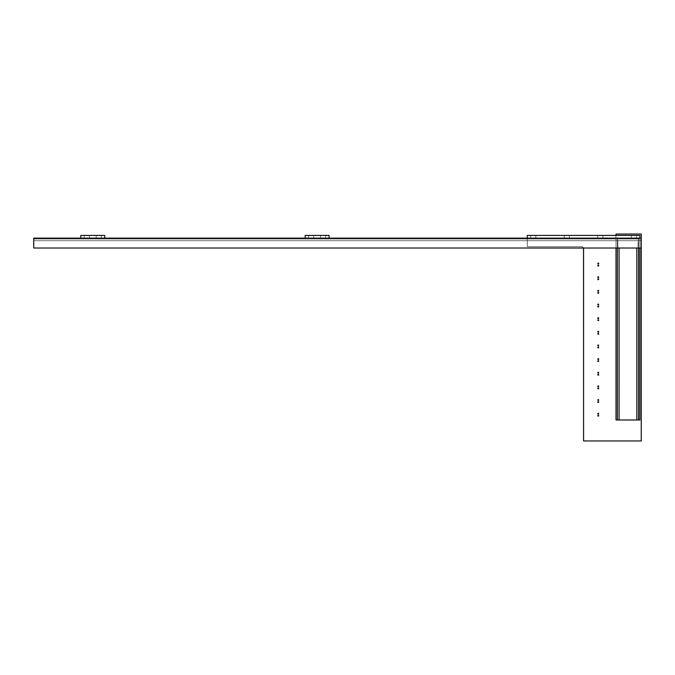 <?xml version="1.0" encoding="UTF-8"?>
<svg xmlns="http://www.w3.org/2000/svg" width="675" height="675" viewBox="0 0 675 675"><rect width="100%" height="100%" fill="white"/><g stroke="black" fill="none" stroke-linecap="round" stroke-linejoin="round"><path stroke-width="0.51" stroke-dasharray="3.38 2.53" d="M641.25 238.123L33.75 238.123L33.75 248.02L641.25 248.02L33.75 248.02L641.25 248.02L33.75 248.02L33.75 238.123L641.25 238.123L33.75 238.123L641.25 238.123L527.293 238.123L527.293 246.653L582.027 246.662L527.293 246.653L581.884 246.653L527.293 246.653L527.293 238.123L613.955 238.123L527.293 238.123L527.293 246.653L527.293 238.123L616.005 238.123L616.005 234.031L616.005 238.123L527.293 238.123L641.25 238.123L33.75 238.123L33.75 248.02L33.75 238.984L641.25 238.984L33.75 238.984L641.25 238.984L33.75 238.984L33.75 240.688L641.25 240.688L33.75 240.688L33.75 248.02L33.75 240.688L641.25 240.688L641.25 238.984L641.25 240.688L33.75 240.688L33.75 248.02L641.25 248.02L641.25 238.123L33.75 238.123L33.75 248.02L641.25 248.02L33.75 248.02L641.25 248.02L33.75 248.02L641.25 248.02L641.25 238.123L641.25 440.969L583.588 440.969L641.25 440.969L641.25 235.567M582.027 246.662L583.563 248.071L582.027 246.662M583.588 248.872L583.588 440.969L583.563 248.071M616.005 234.031L641.25 234.031L616.005 234.031M613.955 238.123L616.005 238.123L613.955 238.123M581.884 246.653L583.588 248.366L581.884 246.653M598.261 266.102L598.767 265.596L598.261 265.081L597.746 265.596L598.261 266.102L598.767 265.596L598.261 265.081L597.746 265.596L598.261 266.102M598.261 279.754L598.767 279.239L598.261 278.733L597.746 279.239L598.261 279.754L598.767 279.239L598.261 278.733L597.746 279.239L598.261 279.754M598.261 293.397L598.767 292.891L598.261 292.376L597.746 292.891L598.261 293.397M598.261 307.049L598.767 306.534L598.261 306.028L597.746 306.534L598.261 307.049M598.261 320.692L598.767 320.186L598.261 319.672L597.746 320.186L598.261 320.692L598.767 320.186L598.261 319.672L597.746 320.186L598.261 320.692M598.261 334.344L598.767 333.83L598.261 333.323L597.746 333.83L598.261 334.344L598.767 333.83L598.261 333.323L597.746 333.83L598.261 334.344M598.261 347.988L598.767 347.482L598.261 346.967L597.746 347.482L598.261 347.988L598.767 347.482L598.261 346.967L597.746 347.482L598.261 347.988M598.261 361.64L598.767 361.125L598.261 360.619L597.746 361.125L598.261 361.64L598.767 361.125L598.261 360.619L597.746 361.125L598.261 361.64M598.261 375.292L598.767 374.777L598.261 374.262L597.746 374.777L598.261 375.292L598.767 374.777L598.261 374.262L597.746 374.777L598.261 375.292M598.261 388.935L598.767 388.42L598.261 387.914L597.746 388.42L598.261 388.935M598.261 402.587L598.767 402.072L598.261 401.558L597.746 402.072L598.261 402.587L598.767 402.072L598.261 401.558L597.746 402.072L598.261 402.587M598.261 416.23L598.767 415.716L598.261 415.209L597.746 415.716L598.261 416.23L598.767 415.716L598.261 415.209L597.746 415.716L598.261 416.23M598.261 264.06L598.767 263.545L598.261 263.031L597.746 263.545L598.261 264.06L598.767 263.545L598.261 263.031L597.746 263.545L598.261 264.06M598.261 277.703L598.767 277.197L598.261 276.683L597.746 277.197L598.261 277.703L598.767 277.197L598.261 276.683L597.746 277.197L598.261 277.703M598.261 291.355L598.767 290.841L598.261 290.326L597.746 290.841L598.261 291.355L598.767 290.841L598.261 290.326L597.746 290.841L598.261 291.355M598.261 304.999L598.767 304.493L598.261 303.978L597.746 304.493L598.261 304.999L598.767 304.493L598.261 303.978L597.746 304.493L598.261 304.999M598.261 318.651L598.767 318.136L598.261 317.621L597.746 318.136L598.261 318.651L598.767 318.136L598.261 317.621L597.746 318.136L598.261 318.651M598.261 332.294L598.767 331.788L598.261 331.273L597.746 331.788L598.261 332.294L598.767 331.788L598.261 331.273L597.746 331.788L598.261 332.294M598.261 345.946L598.767 345.431L598.261 344.925L597.746 345.431L598.261 345.946L598.767 345.431L598.261 344.925L597.746 345.431L598.261 345.946M598.261 359.589L598.767 359.083L598.261 358.568L597.746 359.083L598.261 359.589L598.767 359.083L598.261 358.568M598.261 373.241L598.767 372.727L598.261 372.22L597.746 372.727L598.261 373.241L598.767 372.727L598.261 372.22L597.746 372.727L598.261 373.241M598.261 386.885L598.767 386.378L598.261 385.864L597.746 386.378L598.261 386.885M598.261 400.537L598.767 400.022L598.261 399.516L597.746 400.022L598.261 400.537L598.767 400.022L598.261 399.516L597.746 400.022L598.261 400.537M598.261 414.18L598.767 413.674L598.261 413.159L597.746 413.674L598.261 414.18M329.054 238.123L305.168 238.123L305.168 235.398L329.054 235.398L329.054 238.123L305.168 238.123L305.168 235.398L329.054 235.398L329.054 238.123L305.168 238.123L329.054 238.123M104.718 238.123L80.831 238.123L80.831 235.398L104.718 235.398L104.718 238.123L80.831 238.123L80.831 235.398L104.718 235.398L104.718 238.123L80.831 238.123L104.718 238.123M33.75 240.545L33.75 248.02L33.75 240.545M641.25 240.688L33.75 240.688L641.25 240.688M641.25 248.02L33.75 248.02L641.25 248.02M641.25 238.984L33.75 238.984L641.25 238.984M617.363 248.02L617.363 238.984L616.005 238.984L616.005 248.02L639.883 248.02L639.883 238.984L639.883 248.02L639.883 238.984L638.516 238.984L638.516 419.985L638.516 238.984L638.516 248.02L638.516 238.984L639.883 238.984L638.516 238.984L639.883 238.984L639.883 419.985L639.883 248.02L616.005 248.02L616.005 238.984L617.363 238.984L617.363 248.02M617.363 419.985L617.363 238.984L617.853 240.612L616.005 240.688L616.005 238.984L616.005 419.985L616.005 248.02L639.883 248.02L638.035 248.02L638.035 240.688L639.883 240.688L638.035 240.688L638.516 239.06L638.035 248.02L616.005 248.02L616.005 240.688L617.853 240.688L617.853 248.02L617.363 239.06L617.363 419.985L616.005 419.985L639.883 419.985L616.005 419.985L616.005 238.984L617.363 238.984L616.005 238.984L617.363 238.984L617.363 419.985L617.363 238.984L617.363 419.985L638.499 419.985L638.516 238.984L638.516 419.985L638.516 238.984L639.883 238.984L639.883 419.985L639.883 238.984L639.883 419.985L638.516 419.985L639.883 419.985L639.883 248.02L616.005 248.02L616.005 419.985L639.883 419.985L616.005 419.985L616.005 240.688L617.853 240.688L617.363 238.984L616.005 238.984L616.005 419.985L617.363 419.985L617.363 239.06L617.853 240.612L616.005 240.688L616.005 248.02L639.883 248.02L616.005 248.02L617.853 248.02L617.853 240.688L617.853 248.02L636.812 248.02L636.812 419.985L619.076 419.985L619.076 248.02L619.076 419.985L617.363 419.985M638.516 238.984L639.883 238.984L638.516 238.984L638.052 240.435L638.035 248.02L639.883 248.02L639.883 240.688L638.035 240.688L639.883 240.688L639.883 238.984L638.516 238.984M616.005 238.984L617.363 238.984L616.005 238.984M638.516 419.985L636.812 419.985L636.812 248.02L638.035 248.02L638.516 239.06L638.516 419.985M101.309 238.123L96.188 238.123L101.309 238.123L96.188 238.123L101.309 238.123L101.309 235.398L96.188 235.398L101.309 235.398L96.188 235.398L101.309 235.398L96.188 235.398L101.309 235.398L101.309 238.123L96.188 238.123L101.309 238.123L96.188 238.123L101.309 238.123L101.309 235.398L96.188 235.398L101.309 235.398M89.362 238.123L84.248 238.123L89.362 238.123L84.248 238.123L89.362 238.123L84.248 238.123L89.362 238.123L89.362 235.398L84.248 235.398L89.362 235.398L84.248 235.398L89.362 235.398L84.248 235.398L89.362 235.398L89.362 238.123L84.248 238.123L89.362 238.123L89.362 235.398L84.248 235.398L89.362 235.398M325.645 238.123L320.524 238.123L325.645 238.123L320.524 238.123L325.645 238.123L325.645 235.398L320.524 235.398L325.645 235.398L320.524 235.398L325.645 235.398L320.524 235.398L325.645 235.398L325.645 238.123L320.524 238.123L325.645 238.123L320.524 238.123L325.645 238.123L325.645 235.398L320.524 235.398L325.645 235.398M313.698 238.123L308.585 238.123L313.698 238.123L308.585 238.123L313.698 238.123L308.585 238.123L313.698 238.123L313.698 235.398L308.585 235.398L313.698 235.398L308.585 235.398L313.698 235.398L308.585 235.398L313.698 235.398L313.698 238.123L308.585 238.123L313.698 238.123L313.698 235.398L308.585 235.398L313.698 235.398M639.883 238.123L527.293 238.123L527.293 235.398L639.883 235.398L639.883 238.123L639.883 235.398L639.883 238.123L615.912 238.123L615.912 235.398L615.912 238.123L615.912 235.398L639.883 235.398L615.912 235.398L615.912 238.123L639.883 238.123L639.883 235.398L527.293 235.398L527.293 238.123L639.883 238.123L615.912 238.123L639.883 238.123L639.883 235.398L639.883 238.123M636.474 238.123L631.353 238.123L636.474 238.123L631.353 238.123L636.474 238.123L631.353 238.123L636.474 238.123L636.474 235.398L631.353 235.398L636.474 235.398L631.353 235.398L636.474 235.398L631.353 235.398L636.474 235.398L636.474 238.123L631.353 238.123L636.474 238.123L636.474 235.398L631.353 235.398L636.474 235.398M602.918 238.123L597.805 238.123L602.918 238.123L597.805 238.123L602.918 238.123L597.805 238.123L602.918 238.123L602.918 235.398L597.805 235.398L602.918 235.398L597.805 235.398L602.918 235.398L597.805 235.398L602.918 235.398L602.918 238.123L597.805 238.123L602.918 238.123L602.918 235.398L597.805 235.398L602.918 235.398L602.918 238.123M569.371 238.123L564.249 238.123L569.371 238.123L564.249 238.123L569.371 238.123L564.249 238.123L569.371 238.123L569.371 235.398L564.249 235.398L569.371 235.398L564.249 235.398L569.371 235.398L564.249 235.398L569.371 235.398L569.371 238.123L564.249 238.123L569.371 238.123L569.371 235.398L564.249 235.398L569.371 235.398L569.371 238.123M535.823 238.123L530.702 238.123L535.823 238.123L530.702 238.123L535.823 238.123L530.702 238.123L535.823 238.123L530.702 238.123L535.823 238.123L535.823 235.398L530.702 235.398L535.823 235.398L530.702 235.398L535.823 235.398L530.702 235.398L535.823 235.398L535.823 238.123L535.823 235.398L530.702 235.398L535.823 235.398M96.188 235.398L96.188 238.123L96.188 235.398M84.248 235.398L84.248 238.123L84.248 235.398M320.524 235.398L320.524 238.123L320.524 235.398M308.585 235.398L308.585 238.123L308.585 235.398M631.353 238.123L631.353 235.398L631.353 238.123M597.805 238.123L597.805 235.398L597.805 238.123M564.249 238.123L564.249 235.398L564.249 238.123M530.702 235.398L530.702 238.123L530.702 235.398"/><path stroke-width="1.01" d="M641.25 238.123L641.25 440.969L641.25 248.02L33.75 248.02L33.75 238.123L80.831 238.123L33.75 238.123L33.75 248.02L641.25 248.02L641.25 234.031L616.005 234.031L616.005 235.567L616.005 234.031L641.25 234.031L641.25 235.567M640.913 440.969L583.588 440.969L640.913 440.969M583.529 247.919L583.588 440.969L583.563 248.071M598.261 266.102L597.746 265.596L598.261 265.081L598.767 265.596L598.261 266.102L598.767 265.596L598.261 265.081L597.746 265.596L598.261 266.102M598.261 279.754L597.746 279.239L598.261 278.733L598.767 279.239L598.261 279.754L598.767 279.239L598.261 278.733L597.746 279.239L598.261 279.754M598.261 293.397L597.746 292.891L598.261 292.376L598.767 292.891L598.261 293.397L598.767 292.891L598.261 292.376L597.746 292.891L598.261 293.397L598.767 292.891L598.261 292.376L597.746 292.891L598.261 293.397M598.261 307.049L597.746 306.534L598.261 306.028L598.767 306.534L598.261 307.049L598.767 306.534L598.261 306.028L597.746 306.534L598.261 307.049L597.746 306.534L598.261 306.028L598.767 306.534M598.261 320.692L597.746 320.186L598.261 319.672L598.767 320.186L598.261 320.692L598.767 320.186L598.261 319.672L597.746 320.186L598.261 320.692M598.261 334.344L597.746 333.83L598.261 333.323L598.767 333.83L598.261 334.344L598.767 333.83L598.261 333.323L597.746 333.83L598.261 334.344M598.261 347.988L597.746 347.482L598.261 346.967L598.767 347.482L598.261 347.988L598.767 347.482L598.261 346.967L597.746 347.482L598.261 347.988M598.261 361.64L597.746 361.125L598.261 360.619L598.767 361.125L598.261 361.64L598.767 361.125L598.261 360.619L597.746 361.125L598.261 361.64M598.261 375.292L597.746 374.777L598.261 374.262L598.767 374.777L598.261 375.292L598.767 374.777L598.261 374.262L597.746 374.777L598.261 375.292M598.261 388.935L597.746 388.42L598.261 387.914L598.767 388.42L598.261 388.935L598.767 388.42L598.261 387.914L597.746 388.42L598.261 388.935M598.261 402.587L597.746 402.072L598.261 401.558L598.767 402.072L598.261 402.587L598.767 402.072L598.261 401.558L597.746 402.072L598.261 402.587M598.261 416.23L597.746 415.716L598.261 415.209L598.767 415.716L598.261 416.23L598.767 415.716L598.261 415.209L597.746 415.716L598.261 416.23M598.261 264.06L597.746 263.545L598.261 263.031L598.767 263.545L598.261 264.06L598.767 263.545L598.261 263.031L597.746 263.545L598.261 264.06M598.261 277.703L597.746 277.197L598.261 276.683L598.767 277.197L598.261 277.703L598.767 277.197L598.261 276.683L597.746 277.197L598.261 277.703M598.261 291.355L597.746 290.841L598.261 290.326L598.767 290.841L598.261 291.355L598.767 290.841L598.261 290.326L597.746 290.841L598.261 291.355M598.261 304.999L597.746 304.493L598.261 303.978L598.767 304.493L598.261 304.999L598.767 304.493L598.261 303.978L597.746 304.493L598.261 304.999M598.261 318.651L597.746 318.136L598.261 317.621L598.767 318.136L598.261 318.651L598.767 318.136L598.261 317.621L597.746 318.136L598.261 318.651M598.261 332.294L597.746 331.788L598.261 331.273L598.767 331.788L598.261 332.294L598.767 331.788L598.261 331.273L597.746 331.788L598.261 332.294M598.261 345.946L597.746 345.431L598.261 344.925L598.767 345.431L598.261 345.946L598.767 345.431L598.261 344.925L597.746 345.431L598.261 345.946M598.261 359.589L597.746 359.083L598.261 358.568L598.767 359.083L598.261 359.589L598.767 359.083L598.261 358.568L597.746 359.083L598.261 359.589L597.746 359.083L598.261 358.568M598.261 373.241L597.746 372.727L598.261 372.22L598.767 372.727L598.261 373.241L598.767 372.727L598.261 372.22L597.746 372.727L598.261 373.241M598.261 386.885L597.746 386.378L598.261 385.864L598.767 386.378L598.261 386.885L598.767 386.378L598.261 385.864L597.746 386.378L598.261 386.885L597.746 386.378L598.261 385.864L598.767 386.378M598.261 400.537L597.746 400.022L598.261 399.516L598.767 400.022L598.261 400.537L598.767 400.022L598.261 399.516L597.746 400.022L598.261 400.537M598.261 414.18L597.746 413.674L598.261 413.159L598.767 413.674L598.261 414.18L598.767 413.674L598.261 413.159L597.746 413.674L598.261 414.18M583.554 248.02L583.588 248.872M598.767 388.42L598.261 387.914L597.746 388.42M598.767 413.674L598.261 413.159L597.746 413.716M527.293 238.123L329.054 238.123L329.054 235.398L305.168 235.398L305.168 238.123L104.718 238.123L104.718 235.398L80.831 235.398L80.831 238.123L104.718 238.123L80.831 238.123L80.831 235.398L104.718 235.398L104.718 238.123L329.054 238.123L305.168 238.123L305.168 235.398L329.054 235.398L329.054 238.123L639.883 238.123L639.883 235.398L639.883 238.123L527.293 238.123L527.293 235.398L527.293 238.123M617.363 419.985L617.363 248.02L617.372 419.985L616.005 419.985L619.076 419.985L617.389 419.985M616.005 248.02L616.005 419.985L616.005 248.02M639.883 248.02L639.883 419.985L639.883 248.02M638.516 419.985L638.516 248.02L638.516 419.985L639.883 419.985L619.076 419.985L636.812 419.985L636.812 248.02L636.812 419.985L638.516 419.985M619.076 248.02L619.076 419.985L619.076 248.02M639.883 235.398L527.293 235.398L639.883 235.398"/></g></svg>
